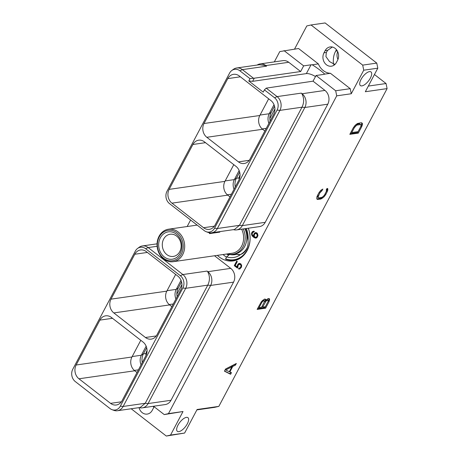 <?xml version="1.0" encoding="UTF-8"?>
<svg xmlns="http://www.w3.org/2000/svg" width="459" height="459" viewBox="0 0 459 459"><rect width="100%" height="100%" fill="white"/><g stroke="black" fill="none" stroke-linecap="round" stroke-linejoin="round"><path stroke-width="0.69" d="M311.041 24.97L325.115 22.95L376.77 63.101L362.702 65.121L311.041 24.97L306.801 25.945L294.54 49.102M284.018 50.61L303.651 65.872L311.013 64.817A8.612 3.081 27.9 0 1 312.189 64.788L318.357 63.899L298.568 48.522L279.778 51.586L274.327 61.885M190.6 220.016L187.152 226.528M362.702 65.121L363.735 70.198L351.267 93.751L336.717 95.839L168.464 413.611L183.015 411.522L170.541 435.075L184.616 433.055L197.089 409.503L218.845 406.376L214.605 407.351L196.877 409.898M218.845 406.376L387.098 88.604L386.059 83.532L368.33 86.074M374.452 74.513L386.059 83.532M184.616 433.055L166.307 436.05L131.188 408.757M153.306 406.272A8.641 7.241 -98.2 0 0 153.742 407.385M183.015 411.522L164.224 414.586L168.464 413.611M170.541 435.075L166.307 436.05M139.043 407.626A8.641 7.241 -98.2 0 0 147.23 414.087A8.641 7.241 -98.2 0 0 152.216 410.369L153.363 408.206A8.641 7.241 -98.2 0 0 154.006 406.645M303.651 65.872L300.651 71.535L288.745 62.281L265.83 65.568A9.949 8.342 -98.2 0 0 260.069 63.933A9.949 8.342 -98.2 0 0 257.149 65.046M260.069 63.933L282.985 60.64A9.949 8.342 81.8 0 1 288.745 62.281M327.766 104.199L265.222 222.328A9.949 8.342 81.8 0 1 259.473 226.614L236.557 229.907A9.949 8.342 -98.2 0 0 242.306 225.621L304.851 107.486A9.949 8.342 -98.2 0 0 302.039 93.711L301.288 93.125L277.098 96.602L266.209 88.134L313.049 81.168L324.955 90.423A9.949 8.342 81.8 0 1 327.766 104.199L304.851 107.486L301.988 107.205C304.225 102.632 304.197 98.151 301.907 93.774L301.288 93.125M336.717 95.839L335.678 90.767L316.044 75.505L313.049 81.168M153.495 406.249L164.224 414.586M214.525 255.766L230.739 268.366A9.949 8.342 81.8 0 1 233.551 282.142L171 400.277A9.949 8.342 81.8 0 1 165.257 404.557L142.342 407.85A9.949 8.342 -98.2 0 0 148.085 403.564L210.635 285.435A9.949 8.342 -98.2 0 0 207.824 271.659L207.072 271.074L182.883 274.545L148.177 247.573A9.949 8.342 -98.2 0 0 142.416 245.938A9.949 8.342 -98.2 0 0 139.14 247.298L137.539 248.485A8.91 7.47 -98.2 0 0 135.33 251.102L72.78 369.231A8.91 7.47 -98.2 0 0 75.299 381.572L109.999 408.544A8.91 7.47 -98.2 0 0 112.002 409.663A8.91 7.47 -98.2 0 0 120.31 406.175L182.854 288.04A8.91 7.47 -98.2 0 0 180.335 275.704L145.635 248.726A8.91 7.47 -98.2 0 0 137.539 248.485M248.325 228.215A24.166 20.259 81.8 0 1 233.206 260.913A24.166 20.259 81.8 0 1 219.213 256.937A24.166 20.259 81.8 0 1 217.388 255.353M237.905 267.138L237.992 265.686L238.829 264.43L240.459 264.556L240.969 265.52L240.826 266.748L239.994 268.004L238.915 268.119L238.485 268.928L239.805 268.997L241.428 267.213L241.663 265.486L240.941 263.971L239.713 263.403L239.019 263.432L237.819 264.407L237.16 266.943L235.237 265.445L237.309 261.532L236.706 261.062L234.274 265.658L237.401 268.085L237.905 267.138M255.898 232.518L254.125 233.62L253.529 235.06L253.58 236.247L252.404 234.945L252.157 233.803L252.679 232.495L253.976 231.973L254.332 231.302L252.484 231.583L251.486 233.47L252.215 235.943L253.827 237.389L255.485 238.106L256.897 237.676L257.969 235.651L257.241 233.178L255.898 232.518M300.651 71.535L254.286 78.191L252.622 81.323L306.354 73.606A8.612 3.081 -152.1 0 1 315.488 76.567M312.189 64.788C316.853 67.456 326.538 74.983 324.284 74.18L330.446 73.297A15.709 13.168 81.8 0 1 318.357 63.899M324.645 73.991L324.284 74.18A8.612 3.081 27.9 0 1 323.406 74.45L316.044 75.505M264.413 89.872L263.208 92.15L248.789 80.945L249.994 78.667L239.85 70.784A8.91 7.47 -98.2 0 0 231.755 70.543A8.91 7.47 -98.2 0 0 229.546 73.153L166.996 191.288A8.91 7.47 -98.2 0 0 169.514 203.624L204.221 230.596A8.91 7.47 -98.2 0 0 206.217 231.72A8.91 7.47 -98.2 0 0 214.525 228.226L277.075 110.097A8.91 7.47 -98.2 0 0 274.557 97.756L264.413 89.872L266.209 88.134M248.789 80.945L252.622 81.323M249.994 78.667L254.286 78.191M169.136 189.378L192.906 144.476A9.949 8.342 81.8 0 1 198.655 140.196A9.949 8.342 81.8 0 1 204.416 141.831L236.029 166.405A9.949 8.342 81.8 0 1 238.841 180.18L215.064 225.082A9.949 8.342 81.8 0 1 209.321 229.362A9.949 8.342 81.8 0 1 203.561 227.727L171.947 203.153A9.949 8.342 81.8 0 1 169.136 189.378L224.939 181.368L233.786 164.661M204.003 123.517L227.779 78.615A9.949 8.342 81.8 0 1 233.522 74.335A9.949 8.342 81.8 0 1 239.288 75.97L270.902 100.538A9.949 8.342 81.8 0 1 273.713 114.314L249.937 159.216A9.949 8.342 81.8 0 1 244.194 163.502A9.949 8.342 81.8 0 1 238.433 161.866L206.82 137.293A9.949 8.342 81.8 0 1 204.003 123.517L259.811 115.502A9.949 8.342 -98.2 0 0 262.623 129.277L206.82 137.293M206.217 231.72L208.088 232.403A9.949 8.342 -98.2 0 0 211.616 232.793A9.949 8.342 -98.2 0 0 217.365 228.507L279.91 110.378A9.949 8.342 -98.2 0 0 277.098 96.602L274.557 97.756M211.616 232.793L234.492 229.506L239.437 225.34L301.988 107.205L279.91 110.378L277.075 110.097M253.288 78.093L242.398 69.63A9.949 8.342 -98.2 0 0 236.632 67.989A9.949 8.342 -98.2 0 0 233.356 69.355L231.755 70.543M265.692 65.631L266.581 66.153L265.692 65.631L259.507 64.708L236.632 67.989M233.447 229.655A9.949 8.342 -98.2 0 0 236.557 229.907M229.993 196.882L227.75 195.144A9.949 8.342 81.8 0 1 224.939 181.368M234.05 189.223A9.949 8.342 81.8 0 1 234.354 179.601L239.145 170.553M235.266 186.928A11.521 9.656 81.8 0 1 236.385 178.264L234.354 179.601L225.18 180.915M240.051 174.827L238.99 177.891L239.168 179.503M274.924 108.967L269.852 118.548M239.661 172.079L236.385 178.264L238.99 177.891M274.534 106.218L271.258 112.403L269.226 113.734L274.017 104.692M270.139 121.067A11.521 9.656 81.8 0 1 271.258 112.403M260.052 115.054L269.226 113.734A9.949 8.342 -98.2 0 0 268.922 123.362M264.866 131.022L262.623 129.277M259.811 115.502L268.658 98.8M181.54 281.849L178.264 288.034A11.521 9.656 -98.2 0 0 177.145 296.698M181.024 280.323L176.233 289.371A9.949 8.342 -98.2 0 0 175.929 298.993M145.979 355.547L145.864 353.545L147.064 350.458M176.858 294.179L181.93 284.597M146.668 347.71L143.392 353.9A11.521 9.656 -98.2 0 0 142.273 362.558M141.056 364.853A9.949 8.342 81.8 0 1 141.361 355.232L143.392 353.9L145.864 353.545M145.847 355.811L122.071 400.713A9.949 8.342 81.8 0 1 116.328 404.993A9.949 8.342 81.8 0 1 110.567 403.358L78.954 378.79A9.949 8.342 81.8 0 1 76.142 365.014L99.913 320.112A9.949 8.342 81.8 0 1 105.662 315.826A9.949 8.342 81.8 0 1 111.422 317.462L143.036 342.035A9.949 8.342 81.8 0 1 145.847 355.811M140.793 340.291L131.945 356.999L76.142 365.014M137 372.519L134.757 370.774A9.949 8.342 81.8 0 1 131.945 356.999M134.785 254.246A9.949 8.342 81.8 0 1 140.534 249.966A9.949 8.342 81.8 0 1 146.295 251.601L177.908 276.175A9.949 8.342 81.8 0 1 180.72 289.95L156.944 334.852A9.949 8.342 81.8 0 1 151.2 339.132A9.949 8.342 81.8 0 1 145.44 337.497L113.826 312.923A9.949 8.342 81.8 0 1 111.015 299.148L134.785 254.246L147.373 252.439M112.002 409.663L113.872 410.352A9.949 8.342 -98.2 0 0 117.401 410.736A9.949 8.342 -98.2 0 0 123.144 406.45L185.694 288.321A9.949 8.342 -98.2 0 0 182.883 274.545L180.335 275.704M117.401 410.736L140.27 407.454L145.222 403.283L207.772 285.148C210.004 280.575 209.975 276.1 207.686 271.717L207.072 271.074M139.232 407.603A9.949 8.342 -98.2 0 0 142.342 407.85M175.665 274.43L166.818 291.138A9.949 8.342 -98.2 0 0 169.629 304.914L171.873 306.658M146.151 346.184L141.361 355.232L132.186 356.551M240.292 254.584L236.299 254.349L239.311 254.814L240.711 254.435A13.093 10.976 -98.2 0 0 247.998 240.677L247.068 234.01A18.222 15.279 -98.2 0 0 245.427 228.634M240.281 254.59A19.634 16.461 -98.2 0 0 247.16 247.803M226.597 254.034A19.634 16.461 -98.2 0 0 228.622 255.015M240.711 254.435A20.839 17.471 81.8 0 1 226.671 256.862L229.718 254.309A18.222 15.279 -98.2 0 0 234.819 254.676M227.624 253.884A17.54 14.705 -98.2 0 0 232.914 254.263L234.566 254.028A17.54 14.705 -98.2 0 0 244.699 246.472A17.54 14.705 81.8 0 0 244.876 228.708M226.671 256.862L225.633 258.83A23.116 19.381 -98.2 0 0 245.525 252.536A23.116 19.381 -98.2 0 0 248.262 228.226M241.164 257.602A23.644 19.817 81.8 0 1 234.251 260.236A23.644 19.817 81.8 0 1 225.673 259.243L225.633 258.83M236.299 254.349A18.222 15.279 81.8 0 1 234.612 254.705A18.222 15.279 81.8 0 1 229.299 254.366M247.998 240.677A20.839 17.471 -98.2 0 0 246.299 228.507M223.063 254.538A23.644 19.817 -98.2 0 0 226.517 257.155M179.779 251.595A11.205 9.392 -98.2 0 0 179.515 239.512A11.205 9.392 -98.2 0 0 170.123 234.239A11.205 9.392 -98.2 0 0 163.656 239.064A11.205 9.392 -98.2 0 0 163.915 251.148A11.205 9.392 -98.2 0 0 173.313 256.42A11.205 9.392 -98.2 0 0 179.779 251.595M180.249 253.265A13.822 11.59 -98.2 0 0 176.348 234.124A13.822 11.59 -98.2 0 0 160.357 237.802A13.822 11.59 -98.2 0 0 164.265 256.942A13.822 11.59 -98.2 0 0 180.249 253.265M159.244 236.936A15.371 12.886 -98.2 0 0 163.588 258.216A15.371 12.886 -98.2 0 0 181.362 254.125A15.371 12.886 81.8 0 0 177.019 232.851A15.371 12.886 81.8 0 0 159.244 236.936M168.539 229.202A16.415 13.764 81.8 0 0 159.055 236.27A16.415 13.764 -98.2 0 0 159.445 253.97A16.415 13.764 -98.2 0 0 173.204 261.699A16.415 13.764 -98.2 0 0 182.682 254.63A16.415 13.764 81.8 0 0 182.298 236.93A16.415 13.764 81.8 0 0 168.539 229.202L197.141 225.094M241.618 229.179A16.415 13.764 81.8 0 1 241.623 246.167A16.415 13.764 -98.2 0 1 232.145 253.236L173.204 261.699M219.362 231.68L219.827 232.134A5.365 1.916 27.9 0 0 218.914 231.743M209.413 232.759L209.465 233.62L219.827 232.134M232.914 254.263A17.54 14.705 -98.2 0 0 243.041 246.713A17.54 14.705 81.8 0 0 243.224 228.949M351.267 93.751L350.228 88.673L330.446 73.297M350.228 88.673L335.678 90.767M325.127 50.651L323.985 52.814A8.641 7.241 -98.2 0 0 324.186 62.126A8.641 7.241 -98.2 0 0 331.427 66.194A8.641 7.241 -98.2 0 0 336.418 62.476L337.56 60.318A8.641 7.241 -98.2 0 0 337.359 51.001A8.641 7.241 -98.2 0 0 330.119 46.933A8.641 7.241 -98.2 0 0 325.127 50.651L327.72 50.278L332.362 47.025M387.098 88.604L365.335 91.731L377.809 68.179L363.735 70.198M376.77 63.101L377.809 68.179M337.675 51.615A8.641 7.241 -98.2 0 0 337.944 59.492M178.872 431.621A8.641 3.557 -52.1 0 1 177.346 431.317A8.641 3.557 -52.1 0 1 178.838 423.72A8.641 3.557 -52.1 0 1 186.423 417.363A8.641 3.557 -52.1 0 1 187.949 417.673A8.641 3.557 -52.1 0 1 186.463 425.264A8.641 3.557 -52.1 0 1 178.872 431.621M361.927 85.89A8.641 3.557 -52.1 0 1 360.401 85.581A8.641 3.557 -52.1 0 1 361.893 77.99A8.641 3.557 -52.1 0 1 369.478 71.627A8.641 3.557 -52.1 0 1 371.004 71.937A8.641 3.557 -52.1 0 1 369.518 79.533A8.641 3.557 -52.1 0 1 361.927 85.89M225.576 369.013L224.428 371.176L230.619 374.28L231.474 372.656L229.884 371.888L232.742 366.489L235.478 365.094L236.339 363.476L225.576 369.013M353.252 127.866L349.821 134.349L358.301 133.133L361.732 126.65L362.478 124.297L362.329 123.316L361.135 122.742L357.383 123.528L355.082 125.359L353.252 127.866M327.003 188.46L326.142 190.083L326.544 190.273L326.475 191.036L324.794 194.518L323.251 196.486L321.564 197.479L318.856 197.869L318.024 197.238L319.768 192.992L321.994 190.68L322.855 189.056L320.514 190.64L318.689 193.147L316.865 196.905L316.802 198.913L317.238 199.349L320.703 199.097L324.048 196.871L325.879 194.364L327.697 190.605L327.76 188.603L327.003 188.46M265.715 300.433L265.531 299.211L264.413 299.125L261.464 301.546L257.138 309.4L265.612 308.184L269.043 301.701L269.611 299.377L269.318 298.666L268.016 298.608L265.715 300.433L264.963 299.847L264.952 299.044M334.129 65.115L333.464 63.767L335.093 64.294M336.395 49.589A8.641 3.557 -52.1 0 1 335.684 51.133C333.704 54.604 332.964 58.809 333.464 63.767L329.493 61.558L325.919 56.566L326.355 52.469A8.641 3.557 -52.1 0 1 327.72 50.278M235.478 365.094L234.876 364.228M232.742 366.489L231.99 365.903L234.727 364.509M229.884 371.888L229.408 371.52M231.6 366.643L231.99 365.903M230.619 374.28L229.861 373.695L230.63 372.249M224.514 371.01L229.861 373.695M225.512 369.128L231.124 366.276L231.881 366.861L229.305 371.721L225.725 369.988L231.881 366.861M225.725 369.988L225.249 369.621M362.329 123.316L361.726 122.851M362.478 124.297L361.721 123.712L361.589 122.823M362.266 125.324L361.514 124.739L361.721 123.712M361.732 126.65L360.975 126.064L361.514 124.739M358.301 133.133L357.544 132.548L358.003 131.676M360.797 126.397L360.975 126.064M350.217 133.598L357.544 132.548M356 124.515L359.523 123.775L361.107 124.991L360.648 126.804L358.077 131.664L351.76 132.571L354.337 127.711L353.682 127.206M351.76 132.571L351.055 132.02M354.337 127.711L356.706 125.123L360.854 124.527M360.275 124.36L359.523 123.775M357.572 124.75L356.815 124.165M356.706 125.123L355.966 124.55M355.88 125.743L355.22 125.232M355.088 126.604L354.457 126.116M327.91 189.578L327.078 188.477M327.697 190.605L326.946 190.02L327.158 188.993M327.164 191.931L326.412 191.346L326.946 190.02M325.879 194.364L325.167 193.813M326.234 191.684L326.412 191.346M324.983 195.741L324.318 195.224M324.048 196.871L323.377 196.349M322.757 198.058L322 197.468L322.379 197.123M321.748 198.701L320.996 198.116L322 197.468M320.703 199.097L319.952 198.512L320.996 198.116M318.001 199.487L317.244 198.902L319.952 198.512M316.79 198.816L317.244 198.902M321.994 190.68L321.363 189.865M321.311 191.024L320.652 190.514M320.956 190.238L321.243 190.095M320.525 191.891L319.894 191.397M319.768 192.992L319.12 192.487M318.483 195.425L317.777 194.874M318.093 196.481L317.335 195.895L317.582 195.241M318.024 197.238L317.272 196.653L317.335 195.895M318.276 197.703L317.272 196.653M326.544 190.273L326.188 189.997M265.824 299.916L265.067 299.331M269.611 299.377L268.739 298.499M269.582 300.375L268.825 299.79L268.859 298.792M269.043 301.701L268.291 301.115L268.825 299.79M265.612 308.184L264.86 307.599L265.319 306.727M257.533 308.649L264.86 307.599M262.743 300.255L263.736 300.272L264.568 301.345L261.601 307.266L259.077 307.628L261.791 302.492L261.165 302.005M266.352 299.733L267.528 299.727L268.354 300.806L265.388 306.721L262.686 307.105L266.008 301.138L267.884 300.123L267.127 299.538M264.413 301.833L265.537 300.295M259.077 307.628L258.365 307.077M261.791 302.492L263.047 301.064L264.493 300.857M262.405 301.661L261.802 301.19M263.047 301.064L262.405 300.565M263.736 300.72L262.978 300.134M264.091 300.668L263.34 300.083M267.339 300.197L266.587 299.612M267.884 300.123L268.28 300.312M262.686 307.105L261.974 306.56M265.4 301.976L264.648 301.391M266.008 301.138L265.256 300.553M266.656 300.547L266.025 300.06M234.274 265.658L234.842 265.572L237.596 267.717M237.079 261.349L234.842 265.572M237.16 266.943L237.722 266.863L237.722 265.904L237.154 265.985M237.395 265.222L237.957 265.136L237.722 265.904M237.819 264.407L238.387 264.327L237.957 265.136M238.301 263.827L238.864 263.747L238.387 264.327M239.472 263.409L238.864 263.747M239.11 269.031L239.914 268.94M238.485 268.928L239.673 268.951M239.391 268.194L239.047 268.848M239.541 268.222L239.994 268.004M240.401 267.557L240.964 267.477L240.556 267.918M240.826 266.748L241.394 266.662L240.964 267.477M240.992 266.111L241.56 266.031L241.394 266.662M240.969 265.52L241.532 265.44L241.56 266.031M240.751 264.969L241.314 264.889L241.532 265.44M240.459 264.556L241.314 264.889M240.218 264.367L241.027 264.47M239.787 264.223L240.786 264.286M239.282 264.212L240.355 264.137M255.984 232.541L254.688 233.533L254.097 234.979L254.148 236.161L253.58 236.247M255.319 232.638L255.887 232.558M255.485 238.106L256.288 238.014M254.739 237.905L256.047 238.02M253.827 237.389L255.307 237.825M252.984 236.735L253.552 236.655L254.389 237.309M252.215 235.943L252.777 235.863L253.552 236.655M251.756 235.209L252.324 235.123L252.777 235.863M251.492 234.429L252.054 234.348L252.324 235.123M251.486 233.47L252.048 233.39L252.054 234.348M251.721 232.702L252.289 232.621L252.048 233.39M252.008 232.162L252.576 232.082L252.289 232.621M252.484 231.583L253.052 231.502L252.576 232.082M253.661 231.164L253.052 231.502M253.471 231.967L254.022 231.887M253.529 235.06L254.097 234.979M253.77 234.291L254.332 234.21M254.125 233.62L254.688 233.533M254.602 233.034L255.17 232.954M255.973 233.338L257.327 233.683L257.86 235.237L256.931 236.993L255.411 237.286L254.326 236.442L254.297 234.893L255.135 233.637L256.971 233.401M256.403 233.482L257.298 235.318L256.701 236.764L255.915 237.292M256.765 233.763L257.327 233.683M257.051 234.176L257.619 234.096M257.269 234.727L257.838 234.647M257.298 235.318L257.86 235.237M257.201 235.817L257.769 235.737M256.701 236.764L257.269 236.683M256.369 237.073L256.931 236.993M311.013 64.817L306.354 73.606M324.955 90.423L301.907 93.774M265.222 222.328L242.306 225.621L239.437 225.346L217.365 228.507L214.525 228.226M266.581 66.153L242.398 69.63L239.85 70.784M205.494 142.669L192.906 144.476M227.75 195.144L171.947 203.153M214.387 226.172L203.561 227.727M227.325 194.788L231.416 194.197M262.198 128.927L266.289 128.336M240.367 76.808L227.779 78.615M249.26 160.311L238.433 161.866M167.059 290.685L176.233 289.371L178.264 288.034M134.332 370.419L138.423 369.834M112.501 318.305L99.913 320.112M134.757 370.774L78.954 378.79M121.394 401.803L110.567 403.358M145.635 248.726L148.177 247.573L157.121 246.288M120.31 406.175L123.144 406.45L145.222 403.283L148.085 403.564L171 400.277M182.854 288.04L185.694 288.321L207.772 285.148L210.635 285.435L233.551 282.142M230.739 268.366L207.686 271.717M166.818 291.138L111.015 299.148M169.629 304.914L113.826 312.923M156.267 335.942L145.44 337.497M169.205 304.558L173.295 303.973M146.387 351.732L147.052 351.296M239.518 175.837L240.051 175.493M335.684 51.133L337.302 50.897M323.985 52.814L326.355 52.469M157.064 243.832L142.416 245.938M237.286 259.8L234.251 260.236"/></g></svg>
